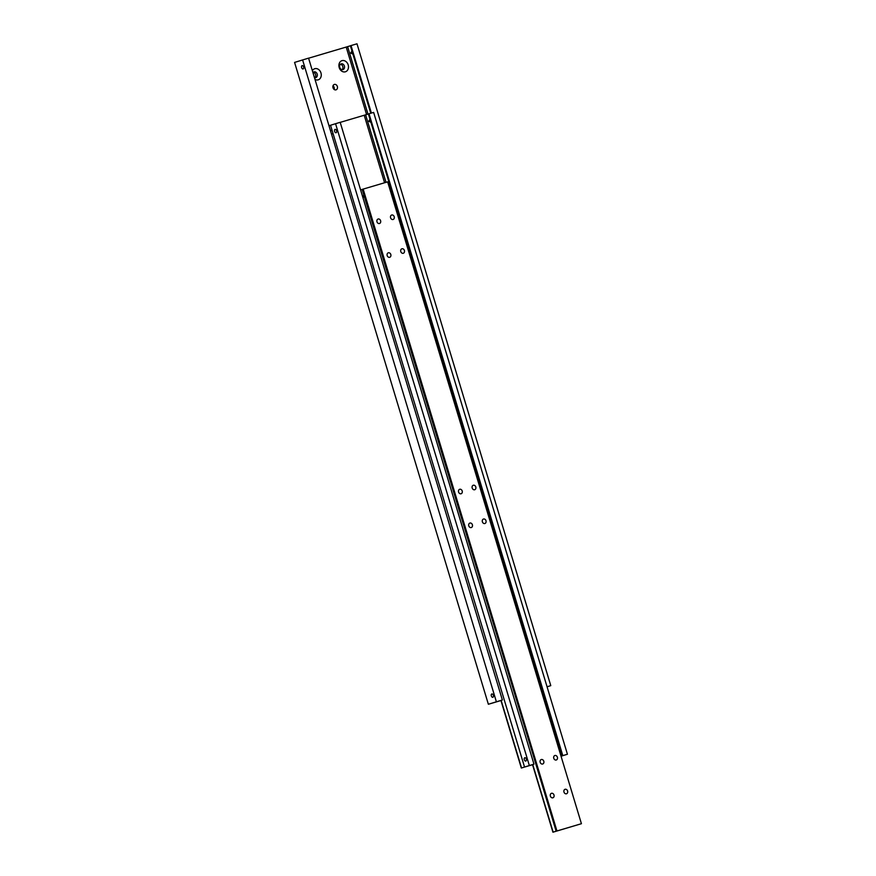 <?xml version="1.0" encoding="UTF-8"?>
<svg xmlns="http://www.w3.org/2000/svg" width="876" height="876" viewBox="0 0 876 876"><rect width="100%" height="100%" fill="white"/><g stroke="black" fill="none" stroke-linecap="round" stroke-linejoin="round"><path stroke-width="1.31" d="M352.908 54.082L350.685 53.075L351.966 50.994M367.986 114.11L347.619 46.636L350.4 45.782L370.767 113.256M500.941 700.482L497.557 701.49L502.364 699.979L308.571 58.134L294.577 62.415L488.359 704.26L502.364 699.979M333.011 87.786A2.825 2.267 -107.4 0 1 334.336 84.446A2.825 2.267 -107.4 0 1 337.359 86.494A2.825 2.267 -107.4 0 1 336.023 89.834A2.825 2.267 -107.4 0 1 333.011 87.786M334.15 89.451A2.825 2.267 72.6 0 0 334.15 87.49A2.825 2.267 72.6 0 0 333.011 85.826M344.388 66.039A3 2.409 -107.4 0 1 342.976 69.587A3 2.409 -107.4 0 1 339.768 67.408A3 2.409 -107.4 0 1 341.191 63.86A3 2.409 -107.4 0 1 344.388 66.039M342.122 69.653A3 2.409 72.6 0 0 342.79 66.543A3 2.409 72.6 0 0 340.435 64.287M348.177 64.89A5.825 4.676 -107.4 0 1 345.363 71.799A5.825 4.676 -107.4 0 1 339.198 67.551A5.825 4.676 -107.4 0 1 342.001 60.652A5.825 4.676 -107.4 0 1 348.177 64.89M312.962 72.653A3 2.409 -107.4 0 1 313.98 71.909A3 2.409 -107.4 0 1 317.189 74.088A3 2.409 -107.4 0 1 315.776 77.636A3 2.409 -107.4 0 1 314.451 77.592M314.922 77.712A3 2.409 72.6 0 0 315.59 74.591A3 2.409 72.6 0 0 313.236 72.347M312.382 70.726A5.825 4.676 -107.4 0 1 316.926 68.678A5.825 4.676 -107.4 0 1 320.966 72.949A5.825 4.676 -107.4 0 1 319.948 78.709A5.825 4.676 -107.4 0 1 315.021 79.464M493.319 695.314A1.741 1.029 73.5 0 1 492.827 697.285A1.741 1.029 73.5 0 1 491.348 695.927A1.741 1.029 73.5 0 1 491.841 693.956A1.741 1.029 73.5 0 1 493.319 695.314M301.64 67.594A1.741 1.029 73.5 0 1 302.132 65.623A1.741 1.029 73.5 0 1 303.611 66.981A1.741 1.029 73.5 0 1 303.118 68.952A1.741 1.029 73.5 0 1 301.64 67.594M347.619 46.636L308.593 58.21M547.051 686.751L550.774 685.645L356.992 43.8L350.389 45.76M346.195 47.074L366.573 114.548M351.013 45.574L371.391 113.07M302.592 59.907L496.374 701.753M500.952 700.537L488.359 704.26M550.774 685.645L547.062 686.806M333.165 133.951L331.446 133.864M330.613 131.126L331.993 130.086M328.982 125.739L330.537 125.257L524.549 767.037L521.548 767.956L501.138 700.362M561.056 756.229L567.429 754.247L373.636 112.402L369.015 113.77L562.797 755.616L561.034 756.185M526.29 759.087A1.741 1.029 73.5 0 1 525.797 761.058A1.741 1.029 73.5 0 1 524.319 759.7A1.741 1.029 73.5 0 1 524.812 757.729A1.741 1.029 73.5 0 1 526.29 759.087M560.618 750.612L559.37 750.666M334.61 131.367A1.741 1.029 73.5 0 1 335.103 129.396A1.741 1.029 73.5 0 1 336.581 130.754A1.741 1.029 73.5 0 1 336.088 132.725A1.741 1.029 73.5 0 1 334.61 131.367M370.909 122.279L368.697 121.271L369.979 119.191M558.625 748.181L559.687 747.524M530.571 765.197L533.966 764.157L340.184 122.311L330.537 125.246M386.009 182.339L365.62 114.833L368.402 113.979L562.184 755.813M532.542 764.66L530.571 765.219M340.206 122.377L365.62 114.833M368.402 113.968L369.015 113.77M384.586 182.756L364.208 115.271M524.319 767.091L533.966 764.157M532.553 764.704L521.548 767.956M562.797 755.616L567.429 754.247M529.345 765.525L335.552 123.68M500.919 700.428L521.33 768.033M364.547 197.396L362.784 196.618L363.825 194.987M360.594 189.917L362.149 189.435M555.921 831.269L581.423 823.703L387.641 181.847L362.138 189.413L556.15 831.204L553.15 832.134L532.739 764.529M532.52 764.595L552.931 832.2L581.423 823.703M394.2 216.711A2.343 1.883 -107.4 0 1 390.587 217.785A2.343 1.883 -107.4 0 1 394.2 216.711M404.405 250.492A2.343 1.883 -107.4 0 1 400.792 251.565A2.343 1.883 -107.4 0 1 404.405 250.492M380.6 220.73A2.343 1.883 -107.4 0 1 376.987 221.803A2.343 1.883 -107.4 0 1 380.6 220.73M390.805 254.511A2.343 1.883 -107.4 0 1 387.181 255.584A2.343 1.883 -107.4 0 1 390.805 254.511M567.593 790.995A2.343 1.883 -107.4 0 1 563.98 792.068A2.343 1.883 -107.4 0 1 567.593 790.995M557.388 757.214A2.343 1.883 -107.4 0 1 553.774 758.288A2.343 1.883 -107.4 0 1 557.388 757.214M553.993 795.025A2.343 1.883 -107.4 0 1 550.369 796.087A2.343 1.883 -107.4 0 1 553.993 795.025M543.788 761.233A2.343 1.883 -107.4 0 1 540.174 762.306A2.343 1.883 -107.4 0 1 543.788 761.233M485.994 520.738A2.343 1.883 -107.4 0 1 482.38 521.811A2.343 1.883 -107.4 0 1 485.994 520.738M475.799 486.957A2.343 1.883 -107.4 0 1 472.186 488.031A2.343 1.883 -107.4 0 1 475.799 486.957M472.394 524.768A2.343 1.883 -107.4 0 1 468.78 525.841A2.343 1.883 -107.4 0 1 472.394 524.768M462.2 490.987A2.343 1.883 -107.4 0 1 458.586 492.06A2.343 1.883 -107.4 0 1 462.2 490.987M556.939 830.952L363.157 189.096"/></g></svg>
